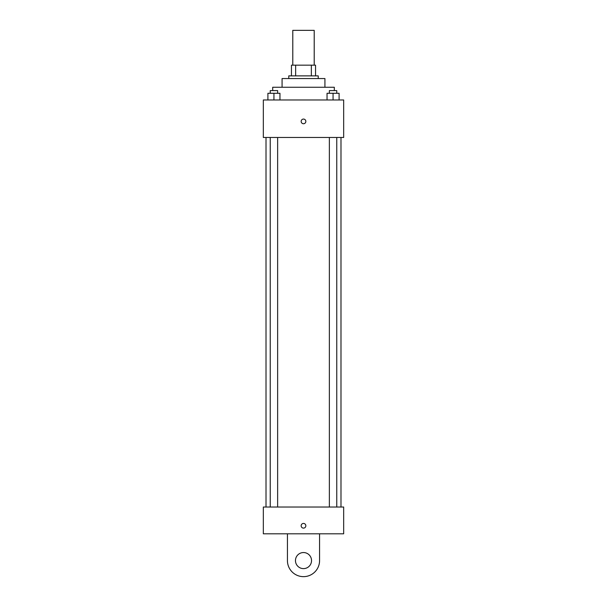 <?xml version="1.0" encoding="UTF-8"?>
<svg xmlns="http://www.w3.org/2000/svg" width="607" height="607" viewBox="0 0 607 607"><rect width="100%" height="100%" fill="white"/><g stroke="black" fill="none" stroke-linecap="round" stroke-linejoin="round"><path stroke-width="0.91" d="M314.214 65.161L314.214 30.35L292.786 30.35L292.786 65.161M295.639 75.875L295.639 65.161L291.451 65.161L291.451 75.875L291.451 65.161M295.639 65.161L315.549 65.161L315.549 75.875M311.361 75.875L311.361 65.161M288.773 78.553L288.773 75.875L318.227 75.875L318.227 78.553M282.073 87.256L282.073 78.553L324.927 78.553L324.927 87.256M272.702 90.602L272.702 87.256L334.298 87.256L334.298 90.602M263.332 99.973L343.668 99.973L343.668 137.47L263.332 137.47L263.332 99.973M303.5 123.745A2.345 2.345 0 0 1 301.474 120.232A2.345 2.345 0 0 1 305.526 120.232A2.345 2.345 0 0 1 303.5 123.745M263.332 507.027L343.668 507.027L343.668 533.803L263.332 533.803L263.332 507.027L343.668 507.027M327.036 99.973L327.036 93.281L339.093 93.281L339.093 99.973L339.093 93.281M333.061 99.973L333.061 93.281M336.764 93.281L336.764 90.602L329.366 90.602L329.366 93.281M267.907 99.973L267.907 93.281L279.964 93.281L279.964 99.973L279.964 93.281M273.939 99.973L273.939 93.281M277.634 93.281L277.634 90.602L270.236 90.602L270.236 93.281M301.155 525.768A2.345 2.345 0 0 1 304.668 523.742A2.345 2.345 0 0 1 304.668 527.802A2.345 2.345 0 0 1 301.155 525.768M319.57 533.803L319.57 560.58A16.07 16.07 0 0 1 303.5 576.65A16.07 16.07 0 0 1 287.43 560.58L287.43 533.803M303.5 568.615A8.035 8.035 0 0 1 296.542 556.566A8.035 8.035 0 0 1 310.458 556.566A8.035 8.035 0 0 1 303.5 568.615M340.99 507.027L340.99 137.47M266.01 507.027L266.01 137.47M329.366 137.47L329.366 507.027M336.764 137.47L336.764 507.027M277.634 507.027L277.634 137.47M270.236 507.027L270.236 137.47"/></g></svg>
